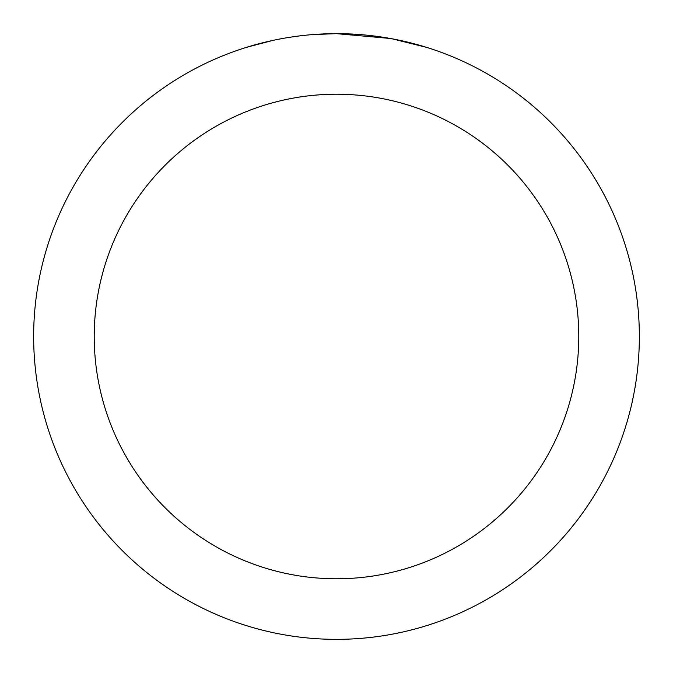 <?xml version="1.0" encoding="UTF-8"?>
<svg xmlns="http://www.w3.org/2000/svg" width="673" height="673" viewBox="0 0 673 673"><rect width="100%" height="100%" fill="white"/><g stroke="black" fill="none" stroke-linecap="round" stroke-linejoin="round"><path stroke-width="1.01" d="M342.54 33.709L346.746 33.827M373.793 35.955L375.071 36.115M390.298 38.47L336.5 33.65A302.85 302.85 0 0 1 639.35 336.5A302.85 302.85 0 0 1 336.5 639.35A302.85 302.85 0 0 1 33.65 336.5A302.85 302.85 0 0 1 336.5 33.65L312.836 34.575M391.728 38.731L426.472 47.329M336.5 94.22A242.28 242.28 0 0 1 578.78 336.5A242.28 242.28 0 0 1 336.5 578.78A242.28 242.28 0 0 1 94.22 336.5A242.28 242.28 0 0 1 336.5 94.22M302.345 35.585L298.652 36.022M246.537 47.329L272.927 40.397M290.198 37.208L298.652 36.031M314.299 34.466L319.12 34.155M291.224 37.057L296.793 36.266"/></g></svg>
